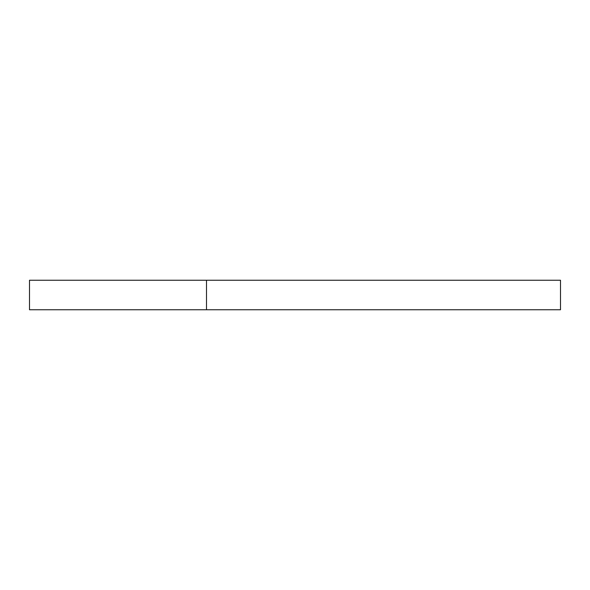 <?xml version="1.0" encoding="UTF-8"?>
<svg xmlns="http://www.w3.org/2000/svg" width="590" height="590" viewBox="0 0 590 590"><rect width="100%" height="100%" fill="white"/><g stroke="black" fill="none" stroke-linecap="round" stroke-linejoin="round"><path stroke-width="0.89" d="M206.5 309.75L560.5 309.75L560.5 280.25L29.5 280.25L29.5 309.75L206.5 309.75L206.5 280.25"/></g></svg>
